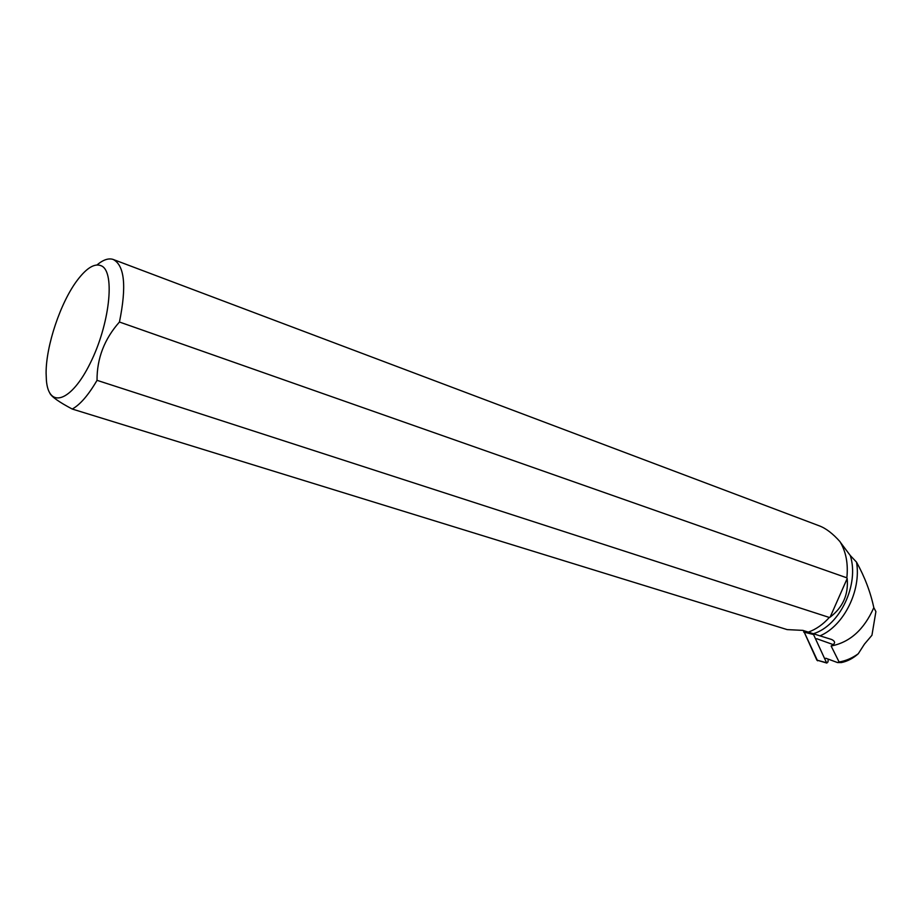 <?xml version="1.0" encoding="UTF-8"?>
<svg xmlns="http://www.w3.org/2000/svg" width="922" height="922" viewBox="0 0 922 922"><rect width="100%" height="100%" fill="white"/><g stroke="black" fill="none" stroke-linecap="round" stroke-linejoin="round"><path stroke-width="1.38" d="M813.262 633.921L826.538 662.745L827.968 662.008L828.256 659.138M826.907 663.079L816.846 660.117L803.488 630.567L817.56 660.797M831.114 645.988L839.089 661.984C845.728 660.913 852.112 658.17 858.255 653.767L864.444 644.121L871.947 635.258L875.9 611.609L873.814 607.644C864.064 629.634 849.83 642.415 831.114 645.988L833.258 644.616L816.696 638.716M839.089 661.984L837.533 662.561L841.394 662.572C847.479 661.304 853.092 658.377 858.255 653.767M825.789 658.227L837.533 662.561M833.258 644.616C835.424 642.772 834.871 641.067 831.598 639.476L819.981 635.857C843.803 625.808 861.471 590.472 856.526 562.132C864.767 577.034 870.529 592.201 873.814 607.644M819.981 635.857L802.889 630.383L787.192 629.611L72.25 409.045C80.179 404.654 88.431 395.077 97.029 380.337L829.327 617.463C823 624.471 816.028 629.346 808.398 632.089M840.391 542.32L850.303 555.551L856.526 562.132M850.303 555.551C859.523 584.41 839.907 625.704 813.515 633.668M113.579 259.601L819.255 525.828C825.858 528.283 832.762 533.538 839.977 541.629C846.027 551.69 848.321 563.757 846.845 577.829L847.18 578.555C848.597 594.517 842.915 607.368 830.134 617.129L829.327 617.463M72.25 409.045C59.031 402.061 51.551 396.771 49.834 393.187M846.845 577.829L119.445 322.02C126.717 286.281 124.62 265.421 113.164 259.439C108.542 257.941 103.172 259.762 97.041 264.914M101.904 266.089C95.243 262.701 87.048 267.403 77.344 280.196C60.564 302.289 45.962 345.762 46.1 373.168L46.388 380.21C48.566 409.068 71.098 402.153 90.195 363.291C109.511 324.786 115.285 273.085 101.904 266.089M119.445 322.02C104.37 339.019 96.902 358.451 97.029 380.337M808.709 632.181L813.25 633.967M847.18 578.555L830.134 617.129M813.342 634.486L803.638 632.031M816.846 660.117L826.538 662.745M803.465 630.844L812.651 633.725"/></g></svg>
